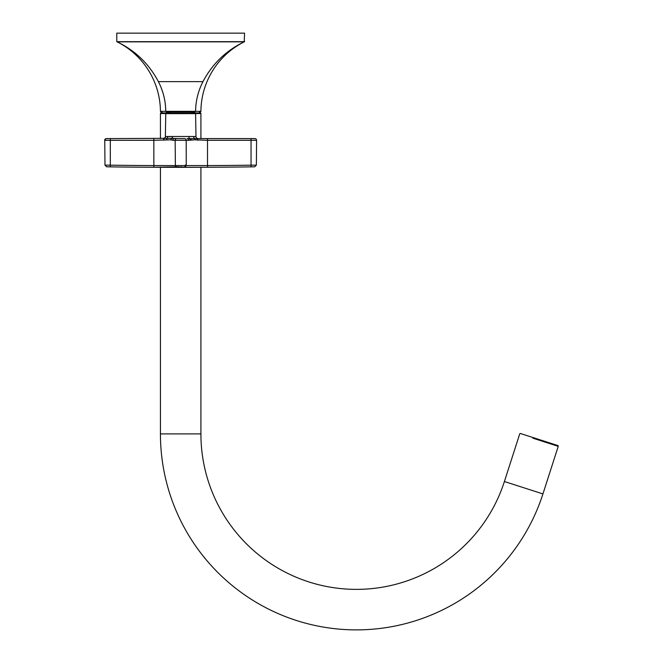 <?xml version="1.0" encoding="UTF-8"?>
<svg xmlns="http://www.w3.org/2000/svg" width="663" height="663" viewBox="0 0 663 663"><rect width="100%" height="100%" fill="white"/><g stroke="black" fill="none" stroke-linecap="round" stroke-linejoin="round"><path stroke-width="0.99" d="M200.914 138.584L200.914 113.555A0.638 0.638 0 0 0 200.267 112.917L191.706 112.917L199.422 112.917L199.422 111.956L200.276 111.956A0.638 0.638 0 0 0 200.914 111.326A78.408 78.408 0 0 1 244.572 41.67L116.779 41.67A78.408 78.408 0 0 1 160.438 111.326L200.914 111.326M161.929 112.917L169.645 112.917L161.929 112.917L161.929 111.956L161.076 111.956A0.638 0.638 0 0 1 160.438 111.326M105.003 139.404A1.707 1.707 0 0 1 106.461 138.584L110.307 138.584L106.461 138.584C104.845 139.412 104.273 139.984 104.762 140.299L104.978 165.128L110.307 165.178L104.978 165.128L106.652 166.819A5324.826 5324.826 0 0 0 160.438 167.3L154.131 167.267M168.866 136.578L172.488 136.487L165.369 136.487L165.767 113.646L195.585 113.646L195.983 136.487A2.13 2.13 0 0 0 198.113 138.584L254.89 138.584A1.707 1.707 0 0 1 256.589 140.299L256.374 165.128L251.045 165.178L256.374 165.128L251.045 165.178L251.07 166.869C255.752 166.811 255.752 166.811 251.07 166.869C255.752 166.811 255.752 166.811 251.07 166.869C255.752 166.811 255.752 166.811 251.07 166.869C255.752 166.811 255.752 166.811 251.07 166.869A5324.594 5324.387 -0 0 1 207.519 167.267L203.45 167.283M203.533 167.283L205.257 167.275L203.533 167.283M157.711 165.601L156.634 165.593L157.711 165.601M179.375 166.827L153.833 167.267A5324.594 5324.387 0 0 1 110.282 166.869C105.608 166.811 105.608 166.811 110.282 166.869C105.608 166.811 105.608 166.811 110.282 166.869C105.608 166.811 105.608 166.811 110.282 166.869C105.608 166.811 105.608 166.811 110.282 166.869L110.307 165.178A5322.887 5322.688 180 0 0 153.841 165.576L207.511 165.576L203.814 165.593L207.511 165.576L207.511 140.299L194.856 139.827L188.615 140.299L191.234 139.62M200.914 165.609L207.27 165.576M156.841 167.283L158.026 167.283L156.841 167.283M180.676 111.956L166.405 111.956L165.767 111.326C165.626 100.842 163.173 90.947 158.382 81.624L202.969 81.624C198.187 90.947 195.726 100.842 195.585 111.326L194.947 111.956L180.676 111.956M158.382 81.624C148.993 63.847 135.244 50.587 117.144 41.844L244.208 41.844L244.572 33.15L116.779 33.15L116.779 41.263M550.182 443.746L558.238 446.34A0.638 0.638 0 0 0 557.832 445.536L520.521 433.527A0.638 0.638 0 0 0 519.717 433.942L504.402 481.52A155.482 155.482 0 0 1 200.914 433.9L160.438 433.9A195.95 195.95 0 0 0 542.931 493.918L558.238 446.34L532.903 438.185M161.084 112.917A0.638 0.638 0 0 0 160.438 113.555L160.438 138.584M200.914 433.9L200.914 167.3A5324.826 5324.826 0 0 0 254.7 166.819L256.374 165.128L254.7 166.819A5324.826 5324.826 0 0 1 106.652 166.819L104.978 165.128L110.307 165.178L110.307 140.299L104.762 140.299M160.438 433.9L160.438 167.3M200.267 112.917L199.422 112.917M177.079 167.267A1.707 1.707 -0.5 0 1 175.372 165.576L175.156 140.299A1.707 1.707 0 0 1 176.855 138.584L184.496 138.584A1.707 1.707 0 0 1 186.195 140.299L175.156 140.299A1.707 1.707 0 0 1 176.855 138.584L171.899 138.318A2.13 1.135 -90 0 0 172.488 136.487L195.983 136.487M191.706 111.956L191.706 113.025M169.645 111.956L169.645 113.025M256.142 139.131L256.589 140.299L251.045 140.299L251.045 138.584L255.23 138.617M167.747 136.487A2.13 1.798 -90 0 1 166.819 138.318L171.899 138.318A1.707 1.343 -71.6 0 0 170.971 139.827L172.736 140.299L170.971 139.827L153.841 140.299L153.866 167.267M165.767 113.646A0.638 0.638 0 0 1 166.405 113.025L194.947 113.025A0.638 0.638 0 0 1 195.585 113.646M153.841 138.584L153.841 140.299L110.307 140.299L110.307 138.584L166.819 138.318A1.707 0.994 -103.9 0 0 166.496 139.827L167.573 139.62M186.245 165.593L186.195 140.299A1.707 1.707 0 0 0 184.496 138.584A1.707 1.707 0 0 1 186.195 140.299L188.615 140.299A1.707 1.508 90 0 0 187.107 138.584L196.878 138.584A1.707 0.787 90 0 1 197.665 140.283A1.707 0.787 90 0 1 197.665 140.299M185.549 165.162L185.093 165.153M207.511 138.584L207.511 140.299L251.045 140.299L251.045 165.178A5322.887 5322.688 180 0 1 207.511 165.576L207.519 167.267L184.447 167.283M185.98 165.576A1.707 1.707 -179.5 0 1 184.273 167.267L180.676 166.819M194.856 139.827A1.707 0.994 103.9 0 0 194.532 138.318A2.13 1.798 90 0 1 193.604 136.487M188.864 136.487A2.13 1.135 -90 0 0 189.452 138.318A1.707 1.343 71.6 0 1 190.38 139.827M175.156 140.299L172.736 140.299A1.707 1.508 -90 0 1 174.245 138.584M163.686 140.283A1.707 0.787 -90 0 1 164.474 138.584A1.707 0.787 90 0 0 163.686 140.283A1.707 0.787 -90 0 0 163.686 140.299M504.402 481.52L542.931 493.918M200.914 113.555L195.577 113.555M165.775 113.555L160.438 113.555M175.156 140.283A1.707 1.707 0 0 1 176.855 138.584M186.195 140.299A1.707 1.707 0 0 0 184.496 138.584A1.707 1.707 0 0 1 186.195 140.283M175.372 165.178A1.707 1.707 -0.5 0 0 177.071 166.869M185.98 165.178A1.707 1.707 -179.5 0 1 184.281 166.869A1.707 1.707 -179.5 0 0 185.98 165.178M244.572 41.263L244.208 41.844C226.108 50.587 212.359 63.847 202.969 81.624M165.369 136.487C165.899 137.009 165.186 137.705 163.239 138.584"/></g></svg>
